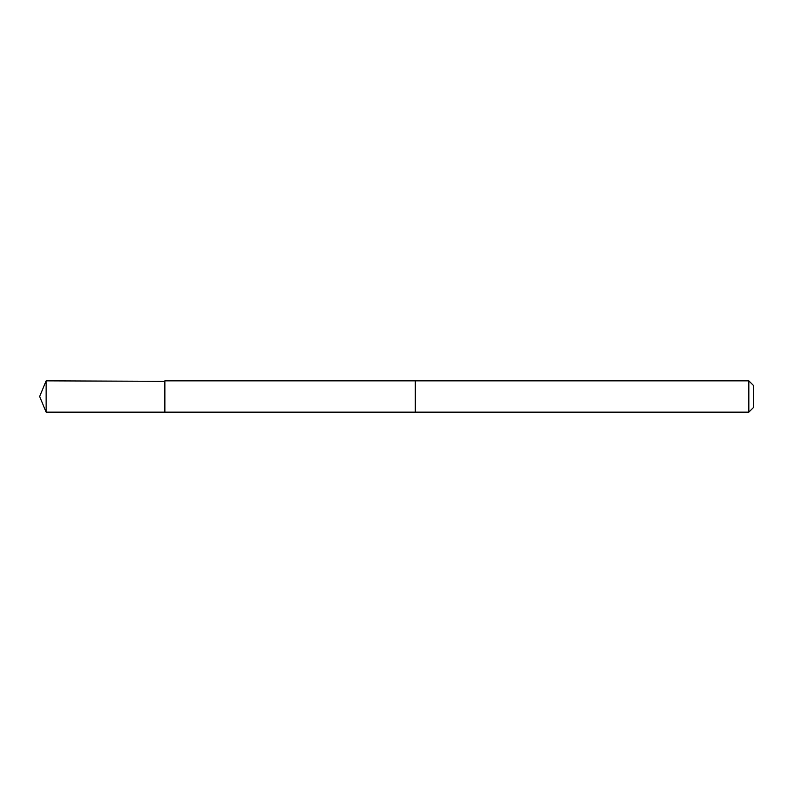 <?xml version="1.0" encoding="UTF-8"?>
<svg xmlns="http://www.w3.org/2000/svg" width="793" height="793" viewBox="0 0 793 793"><rect width="100%" height="100%" fill="white"/><g stroke="black" fill="none" stroke-linecap="round" stroke-linejoin="round"><path stroke-width="1.19" d="M164.865 381.334L46.133 380.848L46.133 412.152L164.865 412.152L164.865 380.848L415.284 380.858L415.284 412.142L164.865 412.152L164.865 381.334M415.284 380.848L415.284 412.152L748.83 412.152L748.83 380.848L415.284 380.848M748.83 380.848L753.35 385.368L753.35 407.632L748.83 412.152M164.865 412.152L46.133 412.152L39.65 396.5L46.133 412.152M39.65 396.5L46.133 380.848"/></g></svg>
